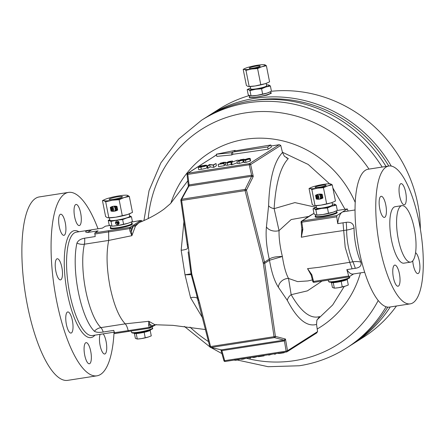 <?xml version="1.0" encoding="UTF-8"?>
<svg xmlns="http://www.w3.org/2000/svg" width="445" height="445" viewBox="0 0 445 445"><rect width="100%" height="100%" fill="white"/><g stroke="black" fill="none" stroke-linecap="round" stroke-linejoin="round"><path stroke-width="0.67" d="M412.732 260.876A10.686 3.293 81.2 0 0 417.933 273.58A10.686 3.293 81.2 0 0 418.35 273.419A10.686 3.293 81.2 0 0 419.652 263.234A10.686 3.293 81.2 0 0 415.58 252.71M400.611 183.813A10.686 3.293 81.2 0 0 399.532 195.422A10.686 3.293 81.2 0 0 404.305 204.772A10.686 3.293 81.2 0 0 404.728 204.611A10.686 3.293 81.2 0 0 405.807 193.002A10.686 3.293 81.2 0 0 401.028 183.652A10.686 3.293 81.2 0 0 400.611 183.813M380.714 196.456A10.686 3.293 81.2 0 0 379.641 208.071A10.686 3.293 81.2 0 0 384.413 217.416A10.686 3.293 81.2 0 0 384.836 217.255A10.686 3.293 81.2 0 0 385.915 205.646A10.686 3.293 81.2 0 0 381.137 196.295A10.686 3.293 81.2 0 0 380.714 196.456M394.342 265.264A10.686 3.293 81.2 0 0 393.263 276.879A10.686 3.293 81.2 0 0 398.041 286.224A10.686 3.293 81.2 0 0 398.459 286.063A10.686 3.293 81.2 0 0 399.538 274.454A10.686 3.293 81.2 0 0 394.76 265.103A10.686 3.293 81.2 0 0 394.342 265.264M60.915 279.716A10.686 3.293 -98.8 0 1 60.498 279.877A10.686 3.293 -98.8 0 1 55.72 270.527A10.686 3.293 -98.8 0 1 56.799 258.918A10.686 3.293 -98.8 0 1 57.221 258.756A10.686 3.293 -98.8 0 1 61.994 268.107A10.686 3.293 -98.8 0 1 60.915 279.716M64.341 235.183A10.686 3.293 -98.8 0 1 63.924 235.344A10.686 3.293 -98.8 0 1 59.146 225.993A10.686 3.293 -98.8 0 1 60.225 214.384A10.686 3.293 -98.8 0 1 60.648 214.223A10.686 3.293 -98.8 0 1 65.421 223.574A10.686 3.293 -98.8 0 1 64.341 235.183M79.722 225.409A10.686 3.293 -98.8 0 1 79.305 225.571A10.686 3.293 -98.8 0 1 74.526 216.22A10.686 3.293 -98.8 0 1 75.605 204.611A10.686 3.293 -98.8 0 1 76.028 204.45A10.686 3.293 -98.8 0 1 80.801 213.795A10.686 3.293 -98.8 0 1 79.722 225.409M103.168 333.872A10.686 3.293 -98.8 0 1 106.589 344.797A10.686 3.293 -98.8 0 1 105.153 353.836A10.686 3.293 -98.8 0 1 104.736 354.003A10.686 3.293 -98.8 0 1 100.331 346.477A10.686 3.293 -98.8 0 1 100.125 334.345M89.773 363.615A10.686 3.293 -98.8 0 1 89.356 363.776A10.686 3.293 -98.8 0 1 84.578 354.426A10.686 3.293 -98.8 0 1 85.657 342.817A10.686 3.293 -98.8 0 1 86.074 342.656A10.686 3.293 -98.8 0 1 90.852 352.006A10.686 3.293 -98.8 0 1 89.773 363.615M71.45 332.91A10.686 3.293 -98.8 0 1 71.033 333.071A10.686 3.293 -98.8 0 1 66.255 323.726A10.686 3.293 -98.8 0 1 67.334 312.117A10.686 3.293 -98.8 0 1 67.751 311.951A10.686 3.293 -98.8 0 1 72.529 321.301A10.686 3.293 -98.8 0 1 71.45 332.91M113.887 199.238A6.747 0.857 168.8 0 1 109.164 199.343A6.747 0.857 168.8 0 1 117.686 196.823A6.747 0.857 168.8 0 1 122.408 196.718A6.747 0.857 168.8 0 1 113.887 199.238M318.987 187.273A5.624 0.712 168.8 0 1 315.054 187.362A5.624 0.712 168.8 0 1 322.152 185.265A5.624 0.712 168.8 0 1 326.085 185.176A5.624 0.712 168.8 0 1 318.987 187.273M256.281 66.099A5.624 0.712 168.8 0 1 260.219 66.016A5.624 0.712 168.8 0 1 253.116 68.113A5.624 0.712 168.8 0 1 249.183 68.196A5.624 0.712 168.8 0 1 256.281 66.099M266.166 83.371L266.644 85.785A8.088 1.029 168.8 0 1 264.158 87.059A8.088 1.029 168.8 0 1 255.658 88.917A8.088 1.029 168.8 0 1 250.774 88.928L250.296 86.514M269.792 92.054L269.258 92.299A10.686 1.357 168.8 0 1 267.122 93.088L271.439 91.253L270.399 85.985L265.91 86.959L261.588 88.8L255.703 89.267L249.99 90.596L248.505 89.662L247.192 89.59L249.378 88.544A10.686 1.357 168.8 0 1 250.602 88.054M270.471 91.737L270.71 92.944A10.686 1.357 168.8 0 1 267.423 94.624A10.686 1.357 168.8 0 1 257.221 96.927A10.686 1.357 168.8 0 1 249.745 97.093L249.467 95.686M347.523 278.926L347.556 279.093A8.444 1.074 168.8 0 1 347.211 279.499A8.444 1.074 168.8 0 1 341.187 281.424A8.444 1.074 168.8 0 1 333.249 282.658A8.444 1.074 168.8 0 1 331.214 282.553A8.444 1.074 168.8 0 1 330.991 282.375L330.958 282.208M150.488 329.817L150.521 329.979A8.444 1.074 168.8 0 1 150.176 330.39A8.444 1.074 168.8 0 1 144.152 332.315A8.444 1.074 168.8 0 1 136.215 333.544A8.444 1.074 168.8 0 1 134.179 333.444A8.444 1.074 168.8 0 1 133.956 333.261L133.923 333.094M336.498 211.692A11.192 1.424 168.8 0 1 337.076 212.009A11.192 1.424 168.8 0 1 335.73 213.005A11.192 1.424 168.8 0 1 323.504 216.092A11.192 1.424 168.8 0 1 315.116 216.353A11.192 1.424 168.8 0 1 315.533 215.842M337.076 212.009L337.188 212.554A11.192 1.424 168.8 0 1 335.836 213.55A11.192 1.424 168.8 0 1 323.615 216.643A11.192 1.424 168.8 0 1 315.227 216.904L315.116 216.353M319.732 199.126A10.124 9.545 -122.4 0 0 322.936 197.986L322.208 194.309A10.124 9.545 -122.4 0 0 315.55 195.338L316.278 199.021A10.124 9.545 -122.4 0 0 319.732 199.126M315.644 195.288L316.373 198.96A10.124 9.545 -122.4 0 0 319.827 199.065A10.124 9.545 -122.4 0 0 322.936 197.981M318.281 198.731A0.706 0.667 57.6 0 1 318.169 198.737A9.618 9.067 57.6 0 1 317.207 198.676A0.706 0.667 57.6 0 1 316.584 198.086L316.195 196.128A0.706 0.667 -122.4 0 1 316.556 195.388A9.618 9.067 57.6 0 1 317.441 195.038A0.706 0.667 57.6 0 1 318.347 195.594L318.809 197.936A0.706 0.667 57.6 0 1 318.281 198.731M318.036 197.513A0.456 0.428 57.6 0 1 317.697 198.019A0.456 0.428 57.6 0 1 317.179 197.641L316.929 196.362A0.456 0.428 57.6 0 1 317.113 195.911A0.456 0.428 57.6 0 1 317.786 196.228L318.036 197.513M317.179 197.641L317.274 197.586A0.456 0.428 -122.4 0 0 317.897 197.93M332.037 202.536L332.515 204.95A8.088 1.029 168.8 0 1 330.029 206.219A8.088 1.029 168.8 0 1 321.529 208.082A8.088 1.029 168.8 0 1 316.645 208.093L316.167 205.679M335.664 211.219L335.13 211.464A10.686 1.357 168.8 0 1 332.993 212.254L337.31 210.418L336.264 205.151L331.775 206.124L327.459 207.96L321.574 208.432L315.855 209.762L314.376 208.827L313.063 208.749L315.244 207.704A10.686 1.357 168.8 0 1 316.473 207.22M336.342 210.902L336.581 212.104A10.686 1.357 168.8 0 1 333.294 213.789A10.686 1.357 168.8 0 1 322.063 216.242A10.686 1.357 168.8 0 1 315.611 216.259L315.333 214.846M131.659 223.173A11.192 1.424 168.8 0 1 132.237 223.49A11.192 1.424 168.8 0 1 130.891 224.486A11.192 1.424 168.8 0 1 118.67 227.579A11.192 1.424 168.8 0 1 110.277 227.84A11.192 1.424 168.8 0 1 110.694 227.323M132.237 223.49L132.349 224.035A11.192 1.424 168.8 0 1 131.002 225.031A11.192 1.424 168.8 0 1 118.776 228.124A11.192 1.424 168.8 0 1 110.388 228.385L110.277 227.84M114.476 211.191A10.124 9.545 -122.4 0 0 117.68 210.051L116.952 206.369A10.124 9.545 -122.4 0 0 110.293 207.403L111.022 211.086A10.124 9.545 -122.4 0 0 114.476 211.191M110.388 207.348L111.117 211.025A10.124 9.545 -122.4 0 0 114.571 211.13A10.124 9.545 -122.4 0 0 117.68 210.046M113.024 210.791A0.706 0.667 57.6 0 1 112.913 210.802A9.618 9.067 57.6 0 1 111.951 210.735A0.706 0.667 57.6 0 1 111.328 210.151L110.939 208.188A0.706 0.667 -122.4 0 1 111.3 207.448A9.618 9.067 57.6 0 1 112.179 207.097A0.706 0.667 57.6 0 1 113.091 207.659L113.553 210.001A0.706 0.667 57.6 0 1 113.024 210.791M112.78 209.573A0.456 0.428 57.6 0 1 112.44 210.085A0.456 0.428 57.6 0 1 111.923 209.706L111.673 208.427A0.456 0.428 57.6 0 1 111.856 207.976A0.456 0.428 57.6 0 1 112.529 208.293L112.78 209.573M111.923 209.706L112.018 209.645A0.456 0.428 -122.4 0 0 112.641 209.99M109.392 217.85L109.865 220.247A10.124 1.285 -11.2 0 0 116.952 220.091A10.124 1.285 -11.2 0 0 129.729 216.315L129.256 213.917M116.957 221.037A1.891 1.78 -122.4 0 0 115.65 223.501A1.891 1.78 -122.4 0 0 118.337 224.469A1.891 1.78 -122.4 0 0 116.957 221.037M116.356 221.248A1.891 1.78 -122.4 0 0 117.78 224.653A1.891 1.78 -122.4 0 0 118.381 224.436M110.399 225.849L110.777 227.74A10.686 1.357 -11.2 0 0 118.253 227.573A10.686 1.357 -11.2 0 0 131.742 223.59L131.425 221.988M109.782 219.819A10.686 1.357 -11.2 0 0 109.592 220.587A10.686 1.357 -11.2 0 0 116.79 220.192A10.686 1.357 -11.2 0 0 126.997 217.883L131.453 216.765L132.404 221.56L128.06 223.251L117.853 225.554A10.686 1.357 -11.2 0 0 128.06 223.251A10.686 1.357 -11.2 0 0 128.255 223.184A10.686 1.357 -11.2 0 0 128.544 223.09M118.381 223.796A0.812 0.762 -122.4 0 0 118.754 222.967L118.548 221.916L118.659 223.028A0.812 0.762 57.6 0 1 118.053 223.935A0.812 0.762 57.6 0 1 117.135 223.262L117.035 222.739L116.017 222.895L116.012 222.311L117.53 222.072L117.741 223.123L118.142 223.062M420.364 229.08A134.996 127.276 -122.4 0 0 417.733 203.754A134.996 127.276 -122.4 0 0 271.433 91.258M249.239 95.569A134.996 127.276 -122.4 0 0 218.4 109.526L208.594 115.761A134.996 127.276 57.6 0 1 391.266 166.08M388.741 166.03A133.311 125.685 -122.4 0 0 253.578 100.487M206.625 117.041A134.996 127.276 57.6 0 1 208.594 115.761M86.402 231.072L91.792 229.765L87.487 232.501C85.49 232.284 85.129 231.806 86.402 231.072M105.543 226.155A1.124 0.345 81.2 0 0 105.493 226.149A1.124 0.345 81.2 0 0 105.448 226.166L102.367 228.124L91.792 229.765M114.059 332.176A92.81 28.602 -98.8 0 1 100.57 374.417A92.81 28.602 -98.8 0 1 96.921 375.825A92.81 28.602 -98.8 0 1 55.447 294.629A92.81 28.602 -98.8 0 1 64.809 193.809A92.81 28.602 -98.8 0 1 68.458 192.401A92.81 28.602 -98.8 0 1 98.011 228.802M96.921 375.825L67.735 380.353A92.81 28.602 -98.8 0 1 26.255 299.157A92.81 28.602 -98.8 0 1 35.622 198.337A92.81 28.602 -98.8 0 1 39.266 196.929L68.458 192.401M348.101 211.047L347.3 208.944L342.066 212.265A31.5 9.707 -98.8 0 1 343.306 211.787L355.027 209.973M382.155 167.053A134.996 127.276 -122.4 0 0 247.987 102.795A134.996 127.276 -122.4 0 0 201.574 120.222L204.639 118.275A134.996 127.276 57.6 0 1 251.052 100.854A134.996 127.276 57.6 0 1 386.038 166.452M386.099 167.075A69.748 21.494 -98.8 0 1 388.835 166.018A69.748 21.494 -98.8 0 1 420.008 227.039A69.748 21.494 -98.8 0 1 412.971 302.806A69.748 21.494 -98.8 0 1 410.229 303.863A69.748 21.494 -98.8 0 1 379.057 242.842A69.748 21.494 -98.8 0 1 386.099 167.075M410.229 303.863L389.503 307.078A69.748 21.494 -98.8 0 1 358.331 246.057A69.748 21.494 -98.8 0 1 365.367 170.29A69.748 21.494 -98.8 0 1 368.11 169.234L388.835 166.018M400.795 206.085A28.575 8.805 -98.8 0 1 401.918 205.651A28.575 8.805 -98.8 0 1 414.69 230.649A28.575 8.805 -98.8 0 1 411.809 261.693A28.575 8.805 -98.8 0 1 410.685 262.127A28.575 8.805 -98.8 0 1 397.913 237.124A28.575 8.805 -98.8 0 1 400.795 206.085M410.685 262.127L403.915 263.173A28.575 8.805 -98.8 0 1 391.144 238.175A28.575 8.805 -98.8 0 1 394.031 207.136A28.575 8.805 -98.8 0 1 395.154 206.703L401.918 205.651M249.662 96.682A11.192 1.424 -11.2 0 0 249.244 97.194L249.328 97.6L257.077 97.021L266.956 95.169L271.289 93.25L271.205 92.844A11.192 1.424 -11.2 0 0 270.627 92.527M249.244 97.194A11.192 1.424 -11.2 0 0 257.077 97.021A11.192 1.424 -11.2 0 0 271.205 92.844M390.243 306.967A134.996 127.276 57.6 0 1 353.436 343.612A134.996 127.276 57.6 0 1 351.444 344.853M353.436 343.612L363.248 337.377A134.996 127.276 -122.4 0 0 396.456 305.999M249 159.015C249.756 158.631 249.4 158.515 247.937 158.665L244.772 159.672C243.977 160.066 244.316 160.183 245.796 160.028L248.043 159.471L249.334 158.681M247.937 158.665L248.093 159.455M244.861 160.122L244.772 159.672L244.394 160.028M205.69 165.751L204.427 165.484L201.307 165.935L199.293 167.214L202.748 166.647L205.879 165.546M204.427 165.484L204.572 166.208M201.307 165.935L201.49 166.869M364.689 272.223L352.968 274.042A31.5 9.707 -98.8 0 1 346.833 269.637L355.294 268.324C360.022 267.584 361.863 265.509 360.817 262.099A31.5 9.707 -98.8 0 1 354.048 227.912C353.564 223.574 350.938 221.716 346.188 222.328L337.727 223.64A31.5 9.707 -98.8 0 1 342.066 212.265L336.843 215.591L301.944 221.004A1.124 1.062 57.6 0 0 301.56 221.148A1.124 1.124 0 0 0 301.054 222.311L301.104 222.261A1.124 1.062 57.6 0 1 301.56 221.148L304.68 219.168A1.124 1.062 57.6 0 1 305.064 219.023L301.944 221.004A1.124 0.35 81.2 0 0 301.838 222.272L302.861 229.392L301.332 237.246L302.133 229.631L302.861 229.392M302.149 231.261L301.054 222.311L336.737 216.849L336.843 215.591M216.381 154.198L231.461 152.741L232.474 152.095L267.679 146.995L270.844 144.981L234.131 151.044L235.144 150.399L216.381 154.198L216.815 156.384L231.895 154.932L232.907 154.287L268.113 149.186L271.278 147.173L270.844 144.981M245.512 160.2C243.548 160.422 243.048 160.289 244.01 159.794L248.171 158.509C250.162 158.275 250.691 158.409 249.762 158.898L245.512 160.2L245.946 162.386C243.982 162.609 243.482 162.475 244.444 161.98M244.021 162.392L243.587 160.2L244.01 159.794M250.196 161.09L250.585 160.701L250.151 158.509L249.762 158.898L250.196 161.09L245.946 162.386M200.895 167.092L198.275 167.498L200.806 165.89L205.106 165.267C206.591 165.145 207.042 165.267 206.452 165.635C205.479 166.18 203.626 166.664 200.895 167.092L201.329 169.278L198.709 169.69L198.275 167.498M206.886 167.826L206.691 165.368L206.886 167.826C205.907 168.366 204.06 168.855 201.329 169.278M207.709 166.035L206.953 166.152L209.484 164.544L213.238 164.917L215.992 163.532L213.461 165.139L209.701 164.772L207.709 166.035L208.143 168.221L207.387 168.338L206.953 166.152M224.831 162.503L220.203 163.254L223.807 162.286L225.609 162.369L220.197 163.971L223.874 163.526L218.122 164.416L224.903 162.414M225.86 162.903L225.726 162.236L225.721 162.926M226.166 162.937L230.349 162.119L226.872 162.453L229.008 161.513L232.479 160.973L229.264 161.891C230.899 161.663 231.511 161.696 231.1 162.008L227.256 163.031L226.138 162.903M225.776 165.262L225.393 162.976M231.367 162.431L231.25 161.841L231.194 162.492M237.385 160.183L230.894 162.609L237.385 160.183M237.769 161.135L241.958 160.317L238.481 160.651L240.612 159.71L244.083 159.171L240.945 159.783L239.827 160.278L240.873 160.094C242.503 159.861 243.115 159.9 242.703 160.206L238.865 161.229L237.747 161.101M237.385 163.46L236.996 161.179M243.137 162.392L242.853 160.039L243.137 162.392L239.299 163.421L237.43 163.365M286.324 157.808L288.293 158.609C280.394 167.014 275.678 183.69 274.131 208.638A9 4.928 -179.4 0 1 268.602 205.746C269.431 179.185 274.064 161.429 282.503 152.49L280.728 145.409L250.635 164.533L187.812 174.395L189.064 184.909L251.553 175.208A1.124 0.345 -98.8 0 1 251.508 176.32L189.019 186.016L188.519 186.472L189.064 184.909A1.124 0.345 -98.8 0 1 189.019 186.016M312.807 281.373L313.553 281.435A1.124 0.35 81.2 0 0 314.036 282.319A1.124 0.35 81.2 0 0 314.081 282.302L348.98 276.885L346.833 269.637M387.767 307.122A134.996 127.276 57.6 0 1 349.481 346.127L346.421 348.073A134.996 127.276 -122.4 0 0 386.088 306.761M234.999 359.76C234.07 360.25 234.598 360.383 236.59 360.15L240.256 359.143M278.247 353.063C277.591 353.558 278.62 353.591 281.335 353.174L283.954 352.768L284.806 352.229M274.443 353.836L274.521 354.231L275.277 354.114L276.128 353.575M268.691 354.732L268.769 355.127L272.179 354.187M258.278 356.345L258.356 356.74L264.108 355.85L264.03 355.455M252.788 357.207C252.365 357.541 253.049 357.574 254.846 357.318L258.122 356.367M249.584 357.697L249.823 358.236L250.624 358.114L250.513 357.552M241.179 359.009C240.756 359.343 241.446 359.376 243.237 359.121L246.513 358.169M209.84 346.649A1.124 1.057 -77 0 0 210.613 347.45L221.365 349.853L283.943 340.141A1.124 0.345 -98.8 0 1 284.366 340.953L221.883 350.649L220.865 349.815M221.46 349.837A1.124 0.345 -98.8 0 1 221.883 350.649L224.697 360.667L286.141 351.133L287.503 350.732L317.591 331.603L316.428 333.005M313.58 213.7A1.124 0.595 83.4 0 0 313.491 213.7A1.124 0.595 83.4 0 0 313.402 213.722L305.064 219.023M314.031 213.633L313.491 213.7A1.124 1.124 0 0 0 313.013 213.867L312.579 214.145A1.124 1.062 57.6 0 1 312.969 214.001M337.199 210.474L347.345 208.928L337.171 210.491M314.031 213.65L313.402 213.722A1.124 1.062 57.6 0 0 313.013 213.867M304.68 219.168L310.321 215.391A1.124 1.018 63.1 0 1 310.61 215.302M251.597 175.202L253.272 176.42L250.635 164.533A1.124 1.062 -122.4 0 0 249.378 163.66A1.124 0.345 -98.8 0 0 249.256 164.861L251.597 175.202A1.124 0.3 -99.9 0 1 251.603 176.303L251.508 176.32M322.019 281.084L307.412 290.863L291.169 294.696L288.516 278.442A9 7.42 146.9 0 0 278.375 287.22C274.498 281.279 271.533 272.29 269.481 260.269L264.719 263.295A11.247 10.608 -122.4 0 0 264.491 262.149L263.129 262.572L245.095 190.61L246.458 190.187L253.272 176.42L251.603 176.303L245.123 189.403A1.124 0.99 -153.7 0 1 246.458 190.187L264.491 262.149L269.253 259.123C271.884 257.332 276.262 256.459 282.38 256.498L269.481 260.269A11.247 10.608 -122.4 0 0 269.253 259.123C266.511 246.908 265.57 236.156 266.427 226.872A9 5.991 5.2 0 0 279.043 230.605C278.865 237.964 279.972 246.597 282.38 256.498C283.882 266.349 285.929 273.664 288.516 278.442L297.61 281.613L307.934 280.929L312.434 279.922M232.474 152.095L232.907 154.287M231.461 152.741L231.895 154.932M267.679 146.995L268.113 149.186M235.144 150.399L235.238 150.861L248.471 148.674M213.288 165.167L213.722 167.359L210.135 166.958L208.143 168.221M209.701 164.772L210.135 166.958M213.461 165.139L213.722 167.359M215.992 163.532L216.426 165.724L213.895 167.331M218.122 164.416L218.556 166.608L224.308 165.712L223.874 163.526M224.135 163.359L224.308 165.712M225.676 164.733L224.48 165.112M220.203 163.254L220.314 163.821M220.959 163.137L221.059 163.621M223.507 162.458L223.601 162.926M228.869 162.08L228.969 162.581M226.872 162.453L226.972 162.937M227.256 163.031L227.69 165.223L225.821 165.167M231.534 164.194L227.69 165.223M229.342 161.585L229.398 161.874M232.218 161.14L232.401 162.047M232.479 160.973L232.668 161.941M231.689 162.481L232.123 164.672L231.328 164.795L230.894 162.609M237.246 162.759L232.123 164.672M238.186 160.055L238.403 161.151M240.472 160.278L240.573 160.779M238.481 160.651L238.576 161.135M238.865 161.229L239.299 163.421M240.945 159.783L241.006 160.072M243.86 161.585L243.181 161.691M243.827 159.338L243.927 159.85M244.083 159.171L244.188 159.683M216.526 154.921L187.929 173.2A1.124 0.345 -98.8 0 0 187.812 174.395L187.078 174.401M189.014 184.914A1.124 0.395 -97.7 0 1 188.925 186.032L181.649 199.254L245.123 189.403A1.124 0.345 -98.8 0 0 245.095 190.61L181.627 200.461A1.124 0.345 -98.8 0 1 181.649 199.254A1.124 0.985 -151.2 0 0 180.876 200.367L181.627 200.461L188.102 244.733L187.351 244.639M188.102 244.733L188.441 247.559L187.634 247.465L180.831 200.422A1.124 1.124 0 0 1 180.954 199.722L188.369 186.238L187.028 174.423A1.124 1.124 0 0 1 187.54 173.344A1.124 1.062 -122.4 0 1 187.929 173.2L249.378 163.66L279.149 144.736L271.044 145.993L279.332 144.697L280.728 145.409M311.239 275.26L307.545 268.647L311.049 274.381A1.124 0.439 -16.8 0 0 311.027 274.543L312.763 281.435A1.124 1.124 0 0 0 314.036 282.319L348.936 276.901L353.614 273.942M310.265 272.818L311.027 274.543A1.124 0.439 -16.8 0 0 311.834 274.732L313.553 281.435L348.452 276.034M352.123 268.819L349.737 262.311L319.382 267.261L307.545 268.647L311.834 274.732M337.727 223.64L336.737 216.849M283.943 340.141L274.465 337.61L210.997 347.462L221.365 349.853A1.124 0.401 -99.2 0 1 221.833 350.654M223.946 360.595L224.697 360.667A1.124 0.345 -98.8 0 0 225.164 361.485A1.124 0.345 -98.8 0 0 225.209 361.468L286.563 351.945M236.59 360.15L236.506 359.727M283.954 352.768L283.877 352.373M268.941 355.099L268.863 354.704M275.277 354.114L275.199 353.719M254.846 357.318L254.757 356.89M249.823 358.236L249.712 357.674M243.237 359.121L243.154 358.692M209.823 346.572L209.779 346.627A1.124 1.124 0 0 0 210.613 347.45A1.124 1.057 -77 0 0 210.997 347.462A1.124 0.345 -98.8 0 1 210.552 346.555L274.025 336.704A1.124 0.345 -98.8 0 0 274.465 337.61A1.124 1.068 -75.3 0 0 275.405 336.392L285.468 339.034L284.043 340.125A1.124 0.295 -98.5 0 1 284.416 340.942L286.141 351.133A1.124 0.345 -98.8 0 0 286.608 351.951L225.164 361.485A1.124 1.124 0 0 1 223.907 360.678L220.859 349.809M316.935 332.782L287.042 351.784A1.124 1.124 0 0 1 286.608 351.951A1.124 0.345 -98.8 0 0 286.652 351.934A1.124 1.062 -122.4 0 0 287.503 350.732L285.468 339.034L284.416 340.942M304.569 219.235L308.335 216.465M343.012 222.817L345.198 247.325L349.737 262.311L352.913 261.816A29.248 9.011 -98.8 0 1 346.627 230.071L313.002 235.032L301.332 237.246L301.905 227.651M213.405 157.002A1.124 1.062 -122.4 0 0 213.022 157.146L187.54 173.344M191.884 274.548L191.233 274.648L198.103 300.336L198.865 300.214L191.734 273.797L191.066 273.809L191.233 274.648L185.014 274.826L191.066 273.809L188.102 251.903M188.441 247.559L191.734 273.797M198.904 302.989L199.633 302.973L210.552 346.555L209.779 346.627L196.684 295.491M308.724 216.437L291.208 219.541L279.043 230.605L274.131 208.638L294.89 202.603L316.111 207.353M268.602 205.746L266.427 226.872M282.503 152.49L284.416 156.267L288.293 158.609M317.591 331.603L316.54 324.405C306.878 327.142 297.149 319.148 287.348 300.425L278.375 287.22M319.276 316.851L316.89 320.278L316.54 324.405M318.993 317.113L319.577 316.595C310.543 319.221 301.076 311.923 291.169 294.696A9 6.631 -25.8 0 0 287.348 300.425M187.712 248.26A9 2.331 -0.8 0 1 181.165 250.229L183.93 221.627M202.581 317.908L190.571 297.744L185.014 274.826L181.165 250.229M141.844 220.92A1.124 0.629 155.4 0 1 142.027 221.104A1.124 0.629 155.4 0 1 142.05 221.343L140.887 221.604A1.124 1.068 -87 0 0 141.043 221.771M142.144 221.315L142.027 221.104A1.124 1.124 0 0 0 140.798 220.464L131.447 222.094L140.798 220.464A1.124 1.068 -123.5 0 1 142.05 221.343M139.057 222.567L135.419 226.166L131.887 235.678L129.951 231.027L129.706 228.535A1.124 0.362 -98.7 0 1 129.851 227.423L140.787 220.475M139.836 221.221A1.124 1.096 -133.3 0 1 140.887 221.604L134.24 225.832A1.124 1.007 -147.9 0 0 135.419 226.166M129.951 231.027A1.124 0.3 176.3 0 1 131.414 231.116L131.887 235.678L108.713 240.428L108.613 231.884L94.863 234.02A1.124 0.345 81.2 0 1 94.98 232.818L129.851 227.423A1.124 1.062 -122.4 0 1 131.125 228.357L131.414 231.116L132.916 227.217A1.124 1.062 -122.4 0 0 131.642 226.288M133.255 225.404A1.124 1.012 -116.4 0 1 134.24 225.832L131.125 228.357L108.613 231.884L108.73 230.688M190.571 297.744A9 4.411 157.3 0 1 197.591 298.612M103.196 332.031C99.196 332.66 96.265 332.409 94.396 331.264A10.124 8.911 -45.7 0 1 100.909 327.62L125.234 323.849C118.86 317.068 113.787 304.641 110.01 286.563C106.583 268.263 106.149 252.882 108.713 240.428L84.389 244.205A49.501 15.252 81.2 0 0 100.909 327.62A10.124 3.121 -98.8 0 1 103.196 332.031L113.77 330.39A10.124 3.121 81.2 0 1 114.41 332.726L149.286 327.414L148.597 325.189A1.124 0.562 -19.5 0 0 149.887 324.394L150.633 326.869L152.424 325.729L149.887 324.394L148.836 321.29L154.938 324.744L172.832 325.345L205.501 329.556M148.597 325.189L148.836 321.29L125.234 323.849C126.408 325.078 127.381 327.325 128.16 330.596L128.627 331.408L149.743 328.143A1.124 1.124 0 0 0 150.176 327.982A1.124 1.062 -122.4 0 1 149.793 328.126A1.124 0.362 -98.7 0 1 149.743 328.143A1.124 0.362 -98.7 0 1 149.286 327.414A1.124 0.317 -14.3 0 0 150.633 326.869A1.124 1.062 -122.4 0 1 150.176 327.982L151.968 326.841A1.124 1.062 -122.4 0 0 152.424 325.729L153.964 325.44A1.124 1.068 94.6 0 1 154.938 324.744M87.487 232.501L98.067 230.86L94.98 232.818M84.617 238.197A10.124 3.121 -98.8 0 1 84.389 244.205A10.124 7.626 12.9 0 1 76.941 243.104C78.075 240.523 80.634 238.887 84.617 238.197L95.191 236.556A10.124 3.121 81.2 0 0 94.863 234.02M94.396 331.264A52.31 16.12 -98.8 0 1 76.941 243.104M156.251 324.522L153.475 326.018A1.124 1.012 -116.4 0 0 153.964 325.44L155.65 324.839M90.296 229.993L76.362 232.157A52.31 16.12 81.2 0 0 74.304 232.952A52.31 16.12 81.2 0 0 69.025 289.778A52.31 16.12 81.2 0 0 92.404 335.541L114.27 332.142M114.41 332.726A1.124 0.345 81.2 0 0 114.877 333.539A1.124 0.345 81.2 0 0 114.921 333.522L128.583 331.403M386.36 309.364A133.311 125.685 -122.4 0 0 387.862 307.128M109.759 219.713L108.252 220.364L111.044 221.376L116.79 220.192L122.648 219.574L126.997 217.883A10.686 1.357 -11.2 0 0 130.001 215.975A10.686 1.357 -11.2 0 0 129.645 215.886M131.453 216.765L129.64 215.864M123.599 224.369L122.648 219.574M113.063 226.099L113.848 226.038A10.686 1.357 -11.2 0 0 117.853 225.554L111.995 226.171L111.044 221.376M111.995 226.171L109.203 225.159L108.252 220.364M115.917 222.372L117.53 222.072M117.436 222.133L117.741 223.123M117.647 223.184L118.153 223.106L117.947 222.055M104.981 199.405L102.456 200.612L103.974 200.701L105.688 201.785L112.307 200.244A12.377 1.574 -11.2 0 0 124.122 197.574A12.377 1.574 -11.2 0 0 127.604 195.361A12.377 1.574 -11.2 0 0 126.302 195.183A12.377 1.574 -11.2 0 0 119.271 195.817A12.377 1.574 -11.2 0 0 107.456 198.487A12.377 1.574 -11.2 0 0 104.981 199.405A12.377 1.574 -11.2 0 0 103.974 200.701A12.377 1.574 -11.2 0 0 112.307 200.244L119.121 199.699L124.122 197.574L129.317 196.445L127.604 195.361L126.302 195.183M129.317 196.445L132.482 212.415L127.481 214.54L122.286 215.669L119.121 199.699M122.286 215.669L115.667 217.21L108.853 217.755L105.688 201.785M108.853 217.755L107.334 217.666L105.615 216.582L102.456 200.612M108.141 217.828L108.63 217.844A12.377 1.574 -11.2 0 0 115.667 217.21A12.377 1.574 -11.2 0 0 127.481 214.54A12.377 1.574 -11.2 0 0 129.957 213.622L130.574 213.344M116.64 206.73L117.135 209.773L116.64 206.73A9.618 9.067 57.6 0 0 114.365 206.619L114.404 207.37A8.911 8.399 57.6 0 1 115.984 207.409L116.106 208.043L114.916 208.227L116.101 207.999M114.916 208.227L115.055 208.916L116.245 208.733L116.367 209.367A8.911 8.399 57.6 0 1 114.899 209.879L114.994 209.817A8.911 8.399 -122.4 0 0 116.367 209.35M111.272 207.459A0.706 0.667 57.6 0 1 111.395 207.387A9.618 9.067 57.6 0 1 112.279 207.036A0.706 0.667 57.6 0 1 113.186 207.598L113.647 209.94A0.706 0.667 57.6 0 1 113.314 210.669M114.899 209.879L115.038 210.568A9.618 9.067 57.6 0 0 117.135 209.773M114.27 206.68A9.618 9.067 57.6 0 1 116.546 206.792M111.906 207.948A0.456 0.428 -122.4 0 0 111.767 208.366L111.673 208.427M112.018 209.645L111.767 208.366M332.343 204.077A10.686 1.357 168.8 0 1 333.661 204.06L334.785 204.216L336.264 205.151M313.063 208.749L314.109 214.017L316.289 215.096L322.786 214.562L328.505 213.227L327.459 207.96M328.505 213.227L332.993 212.254A10.686 1.357 168.8 0 1 322.786 214.562A10.686 1.357 168.8 0 1 316.712 215.107L316.289 215.096M316.901 215.03L315.855 209.762M333.661 204.06A10.686 1.357 168.8 0 1 334.785 204.216A10.686 1.357 168.8 0 1 331.775 206.124A10.686 1.357 168.8 0 1 321.574 208.432A10.686 1.357 168.8 0 1 314.376 208.827A10.686 1.357 168.8 0 1 315.244 207.704M332.254 184.898L335.447 201.007L333.261 202.047A10.686 1.357 168.8 0 1 331.125 202.842A10.686 1.357 168.8 0 1 320.923 205.145A10.686 1.357 168.8 0 1 314.849 205.696L313.725 205.54L312.245 204.605L309.053 188.502L310.365 188.574A10.686 1.357 -11.2 0 0 317.563 188.179A10.686 1.357 -11.2 0 0 327.765 185.877A10.686 1.357 -11.2 0 0 330.774 183.963A10.686 1.357 -11.2 0 0 329.65 183.807A10.686 1.357 -11.2 0 0 323.576 184.358A10.686 1.357 -11.2 0 0 313.375 186.666A10.686 1.357 -11.2 0 0 311.239 187.456A10.686 1.357 -11.2 0 0 310.365 188.574L311.85 189.514L317.563 188.179L323.448 187.712L327.765 185.877L332.254 184.898L330.774 183.963L329.65 183.807M333.8 201.808L331.125 202.842L320.923 205.145L314.426 205.679M311.239 187.456L309.053 188.502M311.85 189.514L315.038 205.618M323.448 187.712L326.636 203.816M321.896 194.671L322.391 197.714L321.896 194.671A9.618 9.067 57.6 0 0 319.621 194.554L319.66 195.305A8.911 8.399 57.6 0 1 321.24 195.344L321.362 195.978L320.172 196.162L321.357 195.934M320.172 196.162L320.311 196.851L321.501 196.668L321.624 197.302A8.911 8.399 57.6 0 1 320.155 197.814L320.25 197.752A8.911 8.399 -122.4 0 0 321.624 197.285M316.529 195.399A0.706 0.667 57.6 0 1 316.651 195.327A9.618 9.067 57.6 0 1 317.535 194.977A0.706 0.667 57.6 0 1 318.442 195.539L318.904 197.875A0.706 0.667 57.6 0 1 318.57 198.609M320.155 197.814L320.294 198.503A9.618 9.067 57.6 0 0 322.391 197.714M319.527 194.615A9.618 9.067 57.6 0 1 321.802 194.732M317.163 195.883A0.456 0.428 -122.4 0 0 317.024 196.301L316.929 196.362M317.274 197.586L317.024 196.301M136.215 333.544L137.305 339.04L141.31 338.623L148.43 336.999A7.315 0.929 168.8 0 1 148.291 337.043L151.267 335.886L150.176 330.39M144.152 332.315L145.242 337.811M134.429 333.505L135.391 338.35L137.305 339.04M148.291 337.043A7.315 0.929 168.8 0 1 141.31 338.623A7.315 0.929 168.8 0 1 138.567 338.951L138.033 338.99M333.249 282.658L334.34 288.154L338.345 287.731L345.465 286.113A7.315 0.929 168.8 0 1 345.326 286.157L348.301 285L347.211 279.499M341.187 281.424L342.272 286.925M331.464 282.62L332.426 287.464L334.34 288.154M345.326 286.157A7.315 0.929 168.8 0 1 338.345 287.731A7.315 0.929 168.8 0 1 335.602 288.065L335.068 288.104M266.472 84.912A10.686 1.357 168.8 0 1 267.79 84.895L268.913 85.051L270.399 85.985M247.192 89.59L248.238 94.857L250.418 95.931L256.915 95.397L262.633 94.067L261.588 88.8M262.633 94.067L267.122 93.088A10.686 1.357 168.8 0 1 256.915 95.397A10.686 1.357 168.8 0 1 250.841 95.948L250.418 95.931M251.03 95.864L249.99 90.596M267.79 84.895A10.686 1.357 168.8 0 1 268.913 85.051A10.686 1.357 168.8 0 1 265.91 86.959A10.686 1.357 168.8 0 1 255.703 89.267A10.686 1.357 168.8 0 1 248.505 89.662A10.686 1.357 168.8 0 1 249.378 88.544M266.388 65.738L269.575 81.841L267.395 82.887A10.686 1.357 168.8 0 1 265.259 83.677A10.686 1.357 168.8 0 1 255.052 85.985A10.686 1.357 168.8 0 1 248.978 86.53L247.854 86.38L246.374 85.44L243.187 69.337L244.494 69.414A10.686 1.357 -11.2 0 0 251.692 69.02A10.686 1.357 -11.2 0 0 261.899 66.711A10.686 1.357 -11.2 0 0 264.903 64.798A10.686 1.357 -11.2 0 0 263.785 64.647A10.686 1.357 -11.2 0 0 257.705 65.193A10.686 1.357 -11.2 0 0 247.503 67.501A10.686 1.357 -11.2 0 0 245.367 68.291A10.686 1.357 -11.2 0 0 244.494 69.414L245.979 70.349L251.692 69.02L257.583 68.547L261.899 66.711L266.388 65.738L264.903 64.798L263.785 64.647M267.929 82.642L265.259 83.677L255.052 85.985L248.555 86.519M245.367 68.291L243.187 69.337M245.979 70.349L249.167 86.452M257.583 68.547L260.77 84.65M349.475 277.235A10.686 1.357 168.8 0 1 340.342 280.422A10.686 1.357 168.8 0 1 328.788 281.618A10.686 1.357 168.8 0 1 328.51 281.385L329.133 282.024C331.036 282.469 335.335 281.98 342.033 280.545C348.246 278.882 350.727 277.775 349.475 277.235L349.358 276.645M348.975 277.791A10.124 1.285 168.8 0 1 340.798 280.817A10.124 1.285 168.8 0 1 329.434 282.041M152.44 328.121A10.686 1.357 168.8 0 1 143.307 331.308A10.686 1.357 168.8 0 1 131.753 332.504A10.686 1.357 168.8 0 1 131.475 332.276L132.098 332.91C134.001 333.361 138.3 332.866 144.998 331.43C151.211 329.767 153.692 328.666 152.44 328.121L152.162 326.725M151.94 328.677A10.124 1.285 168.8 0 1 143.763 331.709A10.124 1.285 168.8 0 1 132.399 332.927M94.93 335.152A54.112 16.676 -98.8 0 1 93.116 336.765A54.112 16.676 -98.8 0 1 67.468 293.789A54.112 16.676 -98.8 0 1 72.262 231.461A54.112 16.676 -98.8 0 1 78.882 231.767M345.003 209.284L332.866 187.979M329.595 183.807L308.19 164.455L282.447 152.262M317.213 328.983A103.296 97.388 -122.4 0 0 360.428 272.885M355.216 202.392A103.296 97.388 -122.4 0 0 245.217 139.285A103.296 97.388 -122.4 0 0 170.863 203.22M317.051 319.855L332.688 304.953L344.224 286.48M368.994 169.094A127.32 120.039 -122.4 0 0 245.323 112.902A127.32 120.039 -122.4 0 0 148.196 218.567M190.009 327.108A127.32 120.039 -122.4 0 0 208.527 341.627M246.48 358.292A127.32 120.039 -122.4 0 0 294.379 360.667A127.32 120.039 -122.4 0 0 378.217 300.481M201.902 165.846L202.086 166.769M305.309 218.662A1.124 1.096 43.4 0 1 305.91 218.339M222.989 163.215L223.051 163.526M355.294 268.324A27 8.322 81.2 0 0 352.913 261.816A18 11.364 -24.1 0 1 360.817 262.099M354.048 227.912A18 7.565 -0.2 0 1 346.627 230.071A27 8.322 81.2 0 0 346.188 222.328M281.335 353.174L281.257 352.779M263.334 263.601L264.719 263.295L275.405 336.392L274.025 336.704L263.334 263.601A10.124 9.545 57.6 0 0 263.129 262.572M310.321 215.391L310.727 215.185A1.124 1.012 63.5 0 1 311.011 215.096M198.865 300.214L199.633 302.973M105.493 226.149L109.72 225.493L105.448 226.166M149.793 328.126L128.672 331.392M201.574 120.222L178.651 139.074L160.829 162.976L149.058 190.627L143.935 220.542M184.375 326.43L209.873 346.878M210.902 347.512L221.916 353.58M237.335 360.022L268.124 366.708L299.301 365.773C316.278 363.103 331.987 357.207 346.421 348.073M310.727 215.185L312.579 214.145M216.504 154.81L213.022 157.146M187.79 180.804L170.585 203.532L164.244 208.95C156.067 214.996 145.754 220.08 139.046 222.572M128.627 331.408L114.877 333.539M153.475 326.018L151.968 326.841M131.225 331.002L131.475 332.276M328.254 280.116L328.51 281.385"/></g></svg>
